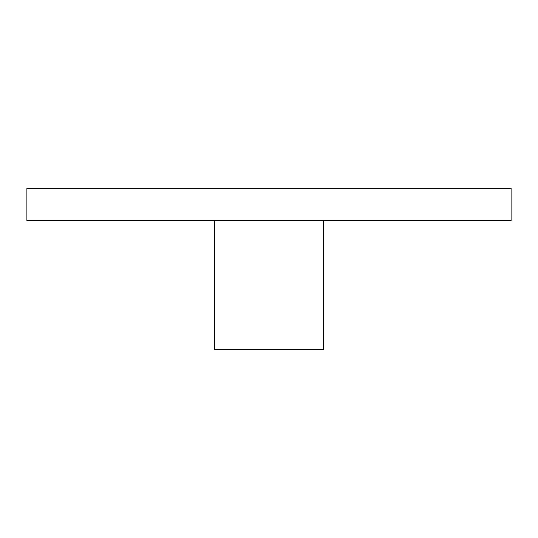 <?xml version="1.0" encoding="UTF-8"?>
<svg xmlns="http://www.w3.org/2000/svg" width="538" height="538" viewBox="0 0 538 538"><rect width="100%" height="100%" fill="white"/><g stroke="black" fill="none" stroke-linecap="round" stroke-linejoin="round"><path stroke-width="0.81" d="M26.9 188.3L511.1 188.3L511.1 220.58L26.9 220.58L26.9 188.3M323.472 220.58L323.472 349.7L214.528 349.7L214.528 220.58"/></g></svg>
